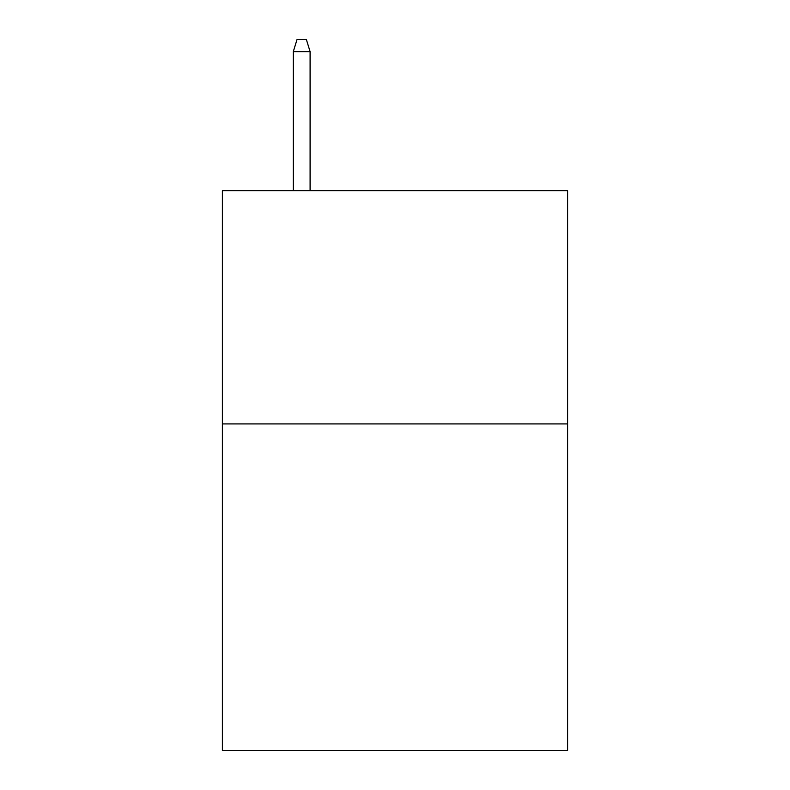 <?xml version="1.0" encoding="UTF-8"?>
<svg xmlns="http://www.w3.org/2000/svg" width="790" height="790" viewBox="0 0 790 790"><rect width="100%" height="100%" fill="white"/><g stroke="black" fill="none" stroke-linecap="round" stroke-linejoin="round"><path stroke-width="1.19" d="M567.615 423.924L567.615 750.5L222.385 750.5L222.385 190.657L567.615 190.657L567.615 423.924L222.385 423.924M310.095 190.657L310.095 51.627L293.297 51.627L293.297 190.657M293.297 51.627L297.03 39.5L306.362 39.5L310.095 51.627"/></g></svg>
